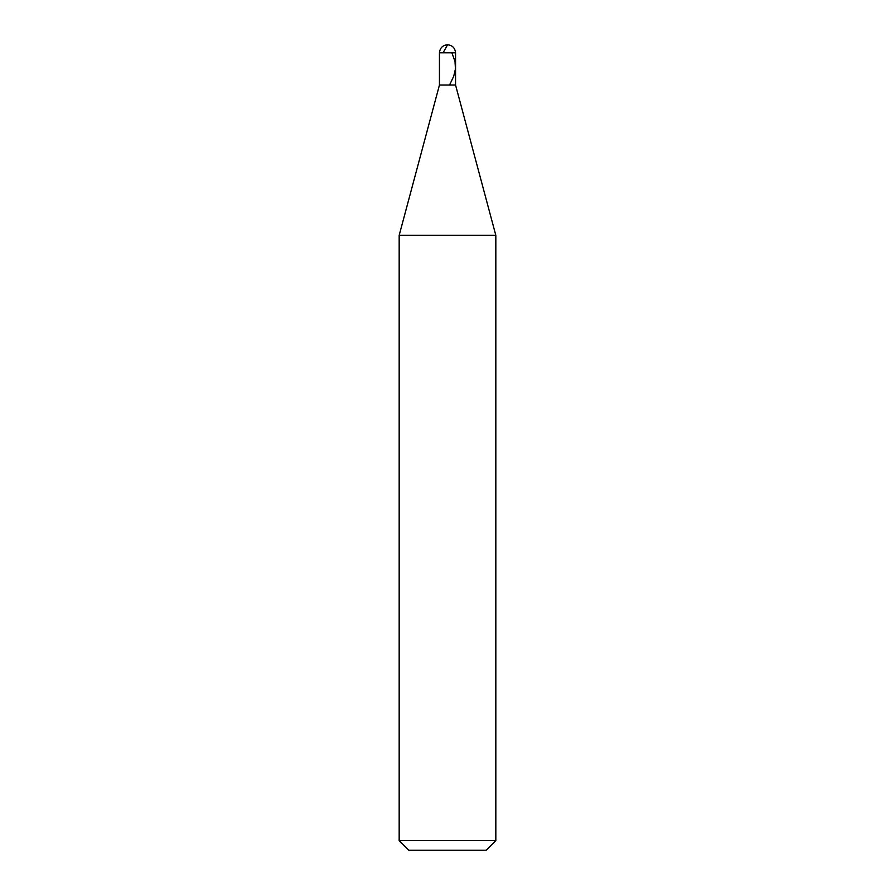 <?xml version="1.0" encoding="UTF-8"?>
<svg xmlns="http://www.w3.org/2000/svg" width="895" height="895" viewBox="0 0 895 895"><rect width="100%" height="100%" fill="white"/><g stroke="black" fill="none" stroke-linecap="round" stroke-linejoin="round"><path stroke-width="1.34" d="M455.555 52.805L439.445 52.805C439.96 47.95 442.645 45.265 447.5 44.75C452.355 45.265 455.04 47.95 455.555 52.805L455.555 85.025L439.445 85.025L439.445 52.805L455.555 52.805L455.555 85.025L439.445 85.025L439.445 52.805C439.96 47.95 442.645 45.265 447.5 44.75C452.355 45.265 455.04 47.95 455.555 52.805M455.555 85.025L439.445 85.036L455.555 85.036L495.83 235.351L399.17 235.351L439.445 85.025L399.17 235.351L495.83 235.351L495.83 840.584L399.17 840.584L399.17 235.351L399.17 840.584L408.836 850.25L486.164 850.25L495.83 840.584L399.17 840.584L408.836 850.25L486.164 850.25L495.83 840.584L495.83 235.351L455.555 85.036M451.897 52.805L455.007 61.475L455.454 68.915L453.687 76.355L449.536 85.025M447.578 44.75L443.103 52.805"/></g></svg>
